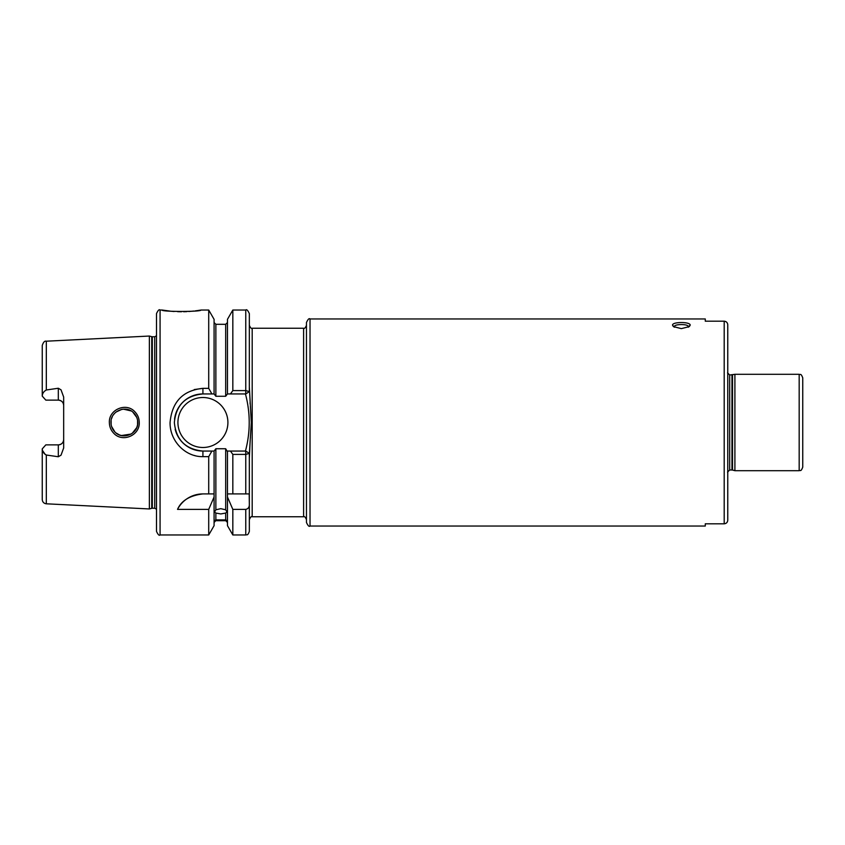 <?xml version="1.0" encoding="UTF-8"?>
<svg xmlns="http://www.w3.org/2000/svg" width="845" height="845" viewBox="0 0 845 845"><rect width="100%" height="100%" fill="white"/><g stroke="black" fill="none" stroke-linecap="round" stroke-linejoin="round"><path stroke-width="1.27" d="M672.546 325.198C672.007 321.649 690.714 321.649 690.175 325.198L689.288 326.603L681.355 328.631L673.423 326.603L672.546 325.198L674.384 327.216M688.326 327.216L688.495 326.666C688.073 325.304 685.686 324.607 681.355 324.575C677.025 324.607 674.648 325.304 674.215 326.656M133.848 413.047C126.222 404.459 110.357 411.05 110.98 422.5C111.022 426.155 112.332 429.313 114.909 431.975C122.641 440.52 138.358 433.939 137.756 422.5C137.703 418.835 136.404 415.677 133.848 413.047M109.364 422.5C108.656 409.466 126.391 402.104 134.883 411.79C137.735 414.768 139.182 418.338 139.245 422.5C139.921 435.492 122.377 442.896 113.748 433.242C110.885 430.253 109.427 426.672 109.364 422.5M160.075 534.969C159.209 535.878 158.015 534.684 156.505 531.399L156.505 313.601C158.015 310.316 159.209 309.122 160.075 310.03L160.075 534.969L208.715 534.969L214.081 525.674L214.081 493.913L208.715 493.913L208.715 456.649L202.916 456.649C185.245 457.029 169.697 440.837 170.067 422.5C171.989 401.745 182.942 390.369 202.916 388.351L208.715 388.351L208.715 310.03L200.867 310.03C202.061 311.9 160.92 311.9 162.124 310.03L170.806 311.224M171.503 311.287L174.102 311.499M177.63 311.678L181.474 311.752M183.618 311.731L185.287 311.689M185.425 311.678L186.882 311.615M188.794 311.509L193.864 311.044M195.227 310.886L197.656 310.548M198.068 310.495L200.064 310.168M202.916 493.913A28.561 28.561 0 0 0 177.524 509.387C181.326 500.673 189.798 495.508 202.916 493.913L214.081 493.913L214.081 451.061L215.866 448.737L215.866 509.788L214.524 512.038L215.866 513.052L215.866 519.897C214.081 520.879 214.081 521.101 215.866 520.573L214.081 522.474M215.866 509.788L220.767 508.669L225.678 509.788L225.678 448.737L227.051 451.061L245.451 451.061C250.469 432.017 250.469 412.973 245.451 393.939L230.442 393.939L232.829 390.591L232.829 310.03L245.768 310.03C246.613 309.112 247.807 310.305 249.338 313.601L249.338 391.584L245.842 393.939M227.463 522.474L225.678 520.573C227.453 521.101 227.453 520.879 225.678 519.897L225.678 513.052L220.767 513.95L215.866 513.052M215.866 519.897C214.081 520.879 214.081 521.101 215.866 520.573L225.678 520.573C227.453 521.101 227.453 520.879 225.678 519.897L215.866 519.897M802.75 392.154L802.75 467.127C800.828 472.26 800.278 469.894 799.18 470.697L799.18 374.303C800.278 375.106 800.828 372.74 802.75 377.873L802.75 422.5M58.316 388.246L46.317 389.989C43.708 391.457 42.356 393.495 42.25 396.125L45.82 400.118L58.316 400.118A5.355 5.355 0 0 1 63.671 405.473C63.417 402.273 61.632 400.488 58.316 400.118L58.316 388.246L61.02 389.83L63.671 397.023L63.671 447.977L61.02 455.17L58.316 456.754L58.316 444.882A5.355 5.355 0 0 0 63.671 439.527C63.407 442.738 61.622 444.523 58.316 444.882L45.82 444.882L42.25 448.875C42.356 451.505 43.708 453.543 46.317 455.011L58.316 456.754M177.925 422.5A24.991 24.991 0 0 0 202.916 447.491A24.991 24.991 0 0 0 227.907 422.5A24.991 24.991 0 0 0 202.916 397.509A24.991 24.991 0 0 0 177.925 422.5M208.715 388.351L211.894 393.939L202.916 393.939A28.561 28.561 0 0 0 183.714 401.354M183.576 401.491A28.561 28.561 0 0 0 174.545 419.236M194.287 389.556L202.916 388.351L202.916 393.939C185.551 395.629 176.035 405.156 174.355 422.5C176.035 439.844 185.551 449.36 202.916 451.061L211.894 451.061L208.715 456.649M137.492 425.151L136.848 427.348M136.742 427.612L132.19 433.369M123.444 435.862L131.133 434.055L121.331 435.545M119.494 434.964L116.029 432.978M114.909 431.975L111.572 426.44M111.139 424.528L111.128 420.514M137.555 424.792L137.577 420.271M119.145 434.826L121.701 435.619M310.03 526.044C309.154 526.953 307.971 525.759 306.46 522.474L306.46 322.526C307.971 319.241 309.154 318.047 310.03 318.956L310.03 526.044L705.279 526.044L705.279 523.805L724.197 523.805L724.197 321.195C726.383 321.438 727.577 322.653 727.767 324.85L727.767 520.15C727.577 522.347 726.394 523.562 724.197 523.805M151.751 336.68L152.311 336.754L152.311 508.246L151.751 508.32L151.751 336.68L149.364 336.046L149.364 508.954L46.317 503.8C43.834 503.451 42.472 502.025 42.25 499.522L42.25 448.875M727.545 472.133L729.679 469.989L729.679 375.011L734.907 374.303L734.907 470.697L799.18 470.697M252.19 516.76L303.608 516.76L303.608 328.24L252.19 328.24L252.19 516.76C251.556 516.041 250.595 516.992 249.338 519.612L249.338 458.159L250.099 441.829M250.384 438.132L250.437 437.499M249.338 386.841L251.303 422.5L249.338 454.399M310.03 318.956L705.279 318.956L705.279 321.195L724.197 321.195M727.767 520.15L727.767 483.023M727.767 361.977L727.767 324.85M225.678 513.052L227.02 512.038L225.678 509.788M225.678 448.737L215.866 448.737M45.355 454.642L42.567 450.596M194.308 455.455L195.089 455.666M208.715 534.969L208.715 509.387L214.081 496.976M177.524 509.387L208.715 509.387M245.842 451.061L249.338 453.416L245.768 454.409L232.829 454.409L230.442 451.061M249.338 453.416L249.338 493.913L232.829 493.913L232.829 454.409M214.081 451.061L211.894 451.061M227.463 496.976L232.829 509.387L232.829 534.969L227.463 525.674L227.463 493.913L232.829 493.913L227.463 493.913L227.463 451.061M232.829 390.591L245.768 390.591L249.338 391.584M211.894 393.939L214.081 393.939L214.081 319.325L208.715 310.03M215.866 396.263L225.678 396.263L225.678 324.311L215.866 324.311L215.866 396.263L214.081 393.939M230.442 393.939L227.463 393.939L227.463 319.325L232.829 310.03M232.829 509.387L245.768 509.387C248.145 508.838 249.338 507.285 249.338 504.718L249.338 531.399C247.522 536.417 246.867 534.198 245.768 534.969L245.768 509.387M249.338 504.718L249.201 493.913M227.463 393.939L225.678 396.263M250.437 407.501L250.352 406.498M250.173 404.09L250.067 402.685M42.25 396.125L42.25 345.478C43.317 342.183 44.669 340.757 46.317 341.2L46.317 389.989M137.513 419.944L136.858 417.662M136.763 417.441L132.897 412.18M116.018 412.033L121.902 409.339M123.402 409.149L131.081 410.913M123.359 409.149L121.236 409.487M114.688 413.258L113.251 415.032M112.3 416.701L111.561 418.592M175.168 429.281A28.561 28.561 0 0 0 202.916 451.061L202.916 456.649M690.175 325.198L688.495 326.666M152.311 336.754L154.719 336.754L154.719 508.246L156.505 509.208M732.52 374.937L732.52 470.063L734.907 470.697M731.96 375.011L731.96 469.989L732.52 470.063M46.317 455.011L46.317 503.8M245.768 493.913L245.768 451.061M245.768 393.939L245.768 310.03M58.316 400.118A5.355 5.355 0 0 1 63.671 405.473M303.608 516.76C304.38 516.105 305.33 517.055 306.46 519.612M46.317 341.2L149.364 336.046M734.907 374.303L799.18 374.303M160.075 310.03L162.124 310.03M225.678 520.689L215.866 520.689M232.829 534.969L245.768 534.969M225.678 324.311L227.463 322.526M215.866 324.311L214.081 322.526M252.19 328.24C251.556 328.958 250.595 328.008 249.338 325.388M729.679 375.011L727.545 372.867M729.679 469.989L731.96 469.989M151.751 508.32L149.364 508.954M152.311 508.246L154.719 508.246M154.719 336.754L156.505 335.792M303.608 328.24C304.38 328.895 305.33 327.945 306.46 325.388"/></g></svg>
